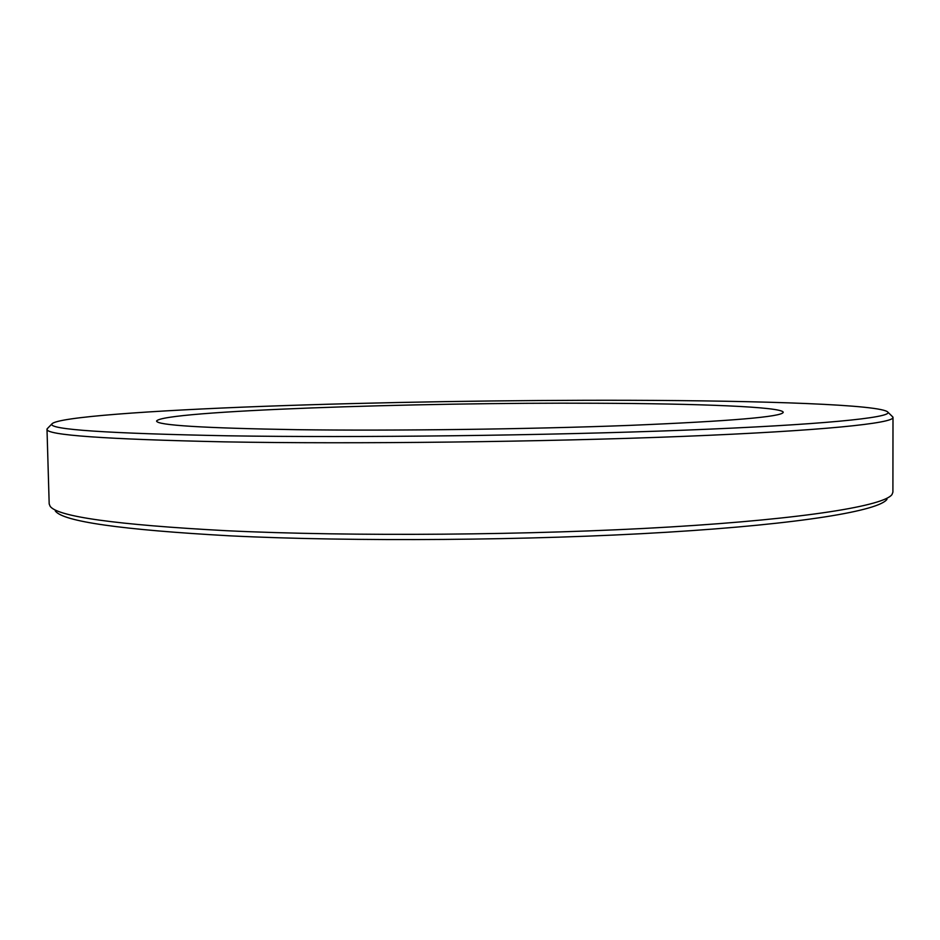 <?xml version="1.0" encoding="UTF-8"?>
<svg xmlns="http://www.w3.org/2000/svg" width="940" height="940" viewBox="0 0 940 940"><rect width="100%" height="100%" fill="white"/><g stroke="black" fill="none" stroke-linecap="round" stroke-linejoin="round"><path stroke-width="1.41" d="M886.984 499.316C879.111 510.643 802.396 523.944 666.977 532.24C531.911 540.535 352.759 541.91 230.006 535.835C120.931 529.784 62.686 521.477 55.296 510.925M47 429.251L49.186 503.934L50.137 506.261C57.234 516.624 116.008 524.779 226.47 530.712C350.832 536.67 532.804 535.236 669.75 526.999C807.061 518.763 884.423 505.614 892.013 494.499L892.906 492.149L893 417.442C893.917 423.223 822.618 430.814 683.451 436.372C544.742 441.918 353.616 444.173 224.437 441.859C104.975 439.286 45.825 435.091 47 429.251L47.952 427.97M629.753 400.299C510.667 399.982 376.94 402.156 262.871 406.362C150.435 410.569 57.117 417.113 51.888 423.952C48.328 429.51 106.937 433.457 227.738 435.796C356.718 437.84 547.679 435.514 684.896 430.156C822.582 424.798 891.261 417.63 887.971 412.272C882.789 404.635 762.857 400.663 629.753 400.299M296.981 429.686C393.308 430.966 529.432 429.216 629.4 425.397C731.05 421.144 782.327 416.772 783.232 412.296C782.632 406.809 698.009 403.613 596.312 403.248C416.608 402.273 161.892 410.851 156.581 421.038C156.721 425.268 203.522 428.147 296.981 429.686M892.013 416.185L893 417.442M51.888 423.952L47.082 428.875M887.971 412.272L892.906 417.055"/></g></svg>
